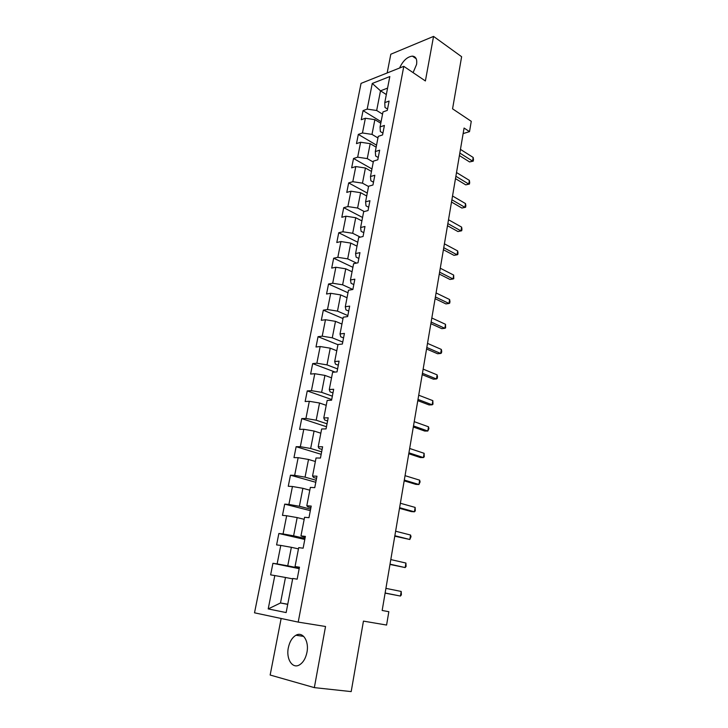 <?xml version="1.0" encoding="UTF-8"?>
<svg xmlns="http://www.w3.org/2000/svg" width="728" height="728" viewBox="0 0 728 728"><rect width="100%" height="100%" fill="white"/><g stroke="black" fill="none" stroke-linecap="round" stroke-linejoin="round"><path stroke-width="1.09" d="M306.952 652.343C309.291 641.068 302.721 631.176 295.95 635.253C292.183 637.51 289.644 641.677 288.334 647.765C285.922 658.895 292.447 669.241 299.49 664.873C303.194 662.553 305.678 658.376 306.952 652.343M413.094 72.636L416.553 64.492C417.299 59.296 415.906 56.502 412.394 56.12C407.243 56.757 402.975 60.724 399.572 68.023M281.144 618.481L270.152 675.029L314.341 687.623L351.187 691.6L363.445 621.111L386.586 625.052L388.834 611.693L382.164 610.474L464.073 128.046L469.524 131.632L471.262 121.321L452.561 108.827L461.625 56.711L433.551 36.4L390.809 54.227L387.169 72.964M361.052 83.374L254.518 612.821L298.207 622.103L403.794 66.339L361.052 83.374M352.862 289.489L354.845 279.188L350.468 279.989L353.617 263.682L357.994 262.808L359.951 252.643L355.573 253.571L358.686 237.501L363.054 236.5L364.974 226.481L360.615 227.527L363.681 211.684L368.04 210.565L369.933 200.691L365.583 201.847L368.605 186.232L372.954 185.003L374.829 175.257L370.479 176.531L373.455 161.125L377.805 159.787L379.652 150.177L375.311 151.561L378.251 136.363L382.582 134.917L384.402 125.444L380.071 126.936L382.974 111.948L387.296 110.392L389.098 101.055L384.766 102.639L389.817 76.549L372.263 83.456L367.185 109.109L363.054 110.629L361.243 119.729L365.374 118.254L362.453 132.978L358.322 134.398L356.483 143.625L360.615 142.242L357.666 157.175L353.526 158.486L351.66 167.84L355.801 166.566L352.807 181.7L348.666 182.91L346.774 192.392L350.923 191.218L347.884 206.561L343.734 207.662L341.823 217.272L345.973 216.216L342.888 231.768L338.738 232.76L336.8 242.506L340.95 241.55L337.828 257.321L333.67 258.203L331.704 268.086L335.863 267.249L332.696 283.238L328.537 284.002L326.544 294.021L330.703 293.302L327.491 309.518L323.323 310.164L321.303 320.32L325.471 319.729L322.213 336.181L318.045 336.691L315.998 347.001L320.165 346.528L316.862 363.217L312.685 363.609L310.61 374.055L314.778 373.719L311.429 390.645L307.252 390.9L305.141 401.51L309.318 401.301L305.924 418.473L301.738 418.6L299.599 429.356L303.776 429.283L300.327 446.71L296.141 446.692L293.976 457.612L298.152 457.675L294.658 475.357L290.472 475.202L288.261 486.277L292.447 486.495L288.898 504.44L284.712 504.131L282.473 515.369L286.659 515.743L283.055 533.952L278.86 533.497L276.594 544.908L280.781 545.427L277.122 563.909L272.927 563.299L270.625 574.874L274.811 575.557L268.204 608.917L286.14 612.576L292.738 578.451L297.161 579.17L299.463 567.194L295.04 566.548L298.698 547.638L303.121 548.193L305.387 536.4L300.964 535.917L304.568 517.299L308.981 517.681L311.22 506.078L306.806 505.751L310.346 487.414L314.76 487.642L316.962 476.212L312.549 476.039L316.043 457.985L320.447 458.058L322.613 446.792L318.209 446.774L321.649 428.983L326.053 428.91L328.191 417.817L323.787 417.945L327.172 400.418L331.577 400.2L333.679 389.271L329.284 389.544L332.623 372.272L337.019 371.908L339.084 361.143L334.689 361.552L337.983 344.526L342.378 344.035L344.417 333.424L340.031 333.97L343.27 317.19L347.656 316.571L349.668 306.106L345.29 306.779L348.485 290.245L352.862 289.489L342.624 284.812L345.745 268.805L352.061 271.772M295.04 566.548L299.363 567.713M299.272 568.186L287.751 565.82L291.364 547.31L298.462 548.876M277.122 563.909L287.751 565.82M280.781 545.427L291.364 547.31M300.964 535.917L305.178 537.473M304.996 538.447L293.611 535.826L297.17 517.59L304.177 519.319M283.055 533.952L293.611 535.826M286.659 515.743L297.17 517.59M306.806 505.751L307.88 506.906L310.911 507.689M310.629 509.154L299.381 506.279L302.884 488.306L309.81 490.19M288.898 504.44L299.381 506.279M292.447 486.495L302.884 488.306M312.549 476.039L313.559 477.495L316.553 478.351M316.18 480.289L305.059 477.159L308.517 459.459L315.361 461.488M294.658 475.357L305.059 477.159M298.152 457.675L308.517 459.459M318.209 446.774L319.155 448.521L322.104 449.44M321.649 451.842L310.665 448.475L314.068 431.031L320.83 433.206M300.327 446.71L310.665 448.475M303.776 429.283L314.068 431.031M323.787 417.945L324.661 419.974L327.582 420.948M327.036 423.805L316.189 420.202L319.546 403.012L326.226 405.332M305.924 418.473L316.189 420.202M309.318 401.301L319.546 403.012M329.284 389.544L330.093 391.846L332.978 392.883M332.35 396.169L321.63 392.346L324.934 375.402L331.54 377.85M311.429 390.645L321.63 392.346M314.778 373.719L324.934 375.402M334.689 361.552L335.444 364.118L338.302 365.219M337.592 368.923L326.99 364.883L330.248 348.175L336.782 350.769M316.862 363.217L326.99 364.883M320.165 346.528L330.248 348.175M340.031 333.97L340.722 336.791L343.543 337.947M342.751 342.069L332.277 337.81L335.49 321.348L341.942 324.06M322.213 336.181L332.277 337.81M325.471 319.729L335.49 321.348M345.29 306.779L345.927 309.855L348.712 311.065M347.848 315.588L337.483 311.129L340.659 294.895L347.038 297.734M327.491 309.518L337.483 311.129M330.703 293.302L340.659 294.895M350.468 279.989L351.051 283.301L353.808 284.566M332.696 283.238L342.624 284.812M335.863 267.249L345.745 268.805M355.573 253.571L356.11 257.12L358.831 258.44M356.529 263.099L347.693 258.868L350.769 243.079L357.011 246.164M337.828 257.321L347.693 258.868M340.95 241.55L350.769 243.079M360.615 227.527L361.088 231.313L363.782 232.678M360.324 237.128L352.689 233.279L355.728 217.718L361.898 220.912M342.888 231.768L352.689 233.279M345.973 216.216L355.728 217.718M365.583 201.847L366.011 205.851L368.668 207.271M364.237 211.539L357.612 208.053L360.615 192.692L366.712 195.996M347.884 206.561L357.612 208.053M350.923 191.218L360.615 192.692M370.479 176.531L370.852 180.753L373.491 182.218M368.55 186.505L362.471 183.156L365.429 168.013L371.462 171.426M352.807 181.7L362.471 183.156M355.801 166.566L365.429 168.013M375.311 151.561L375.639 155.992L378.241 157.503M373.273 162.062L367.267 158.604L370.188 143.662L376.158 147.183M357.666 157.175L367.267 158.604M360.615 142.242L370.188 143.662M380.071 126.936L380.353 131.568L382.928 133.124M377.941 137.947L371.999 134.389L374.875 119.647L380.78 123.259M362.453 132.978L371.999 134.389M365.374 118.254L374.875 119.647M384.766 102.639L385.003 107.471L387.551 109.073M382.546 114.15L376.667 110.492L380.507 90.818L386.331 94.558M367.185 109.109L376.667 110.492M372.263 83.456L380.507 90.818L387.578 88.115M403.794 66.339L425.389 80.963L433.551 36.4M314.341 687.623L325.534 626.49L298.207 622.103M463.126 133.597L469.524 131.632M287.751 604.231L280.498 602.975L287.724 604.376M292.656 578.878L285.476 577.477L280.498 602.975L268.204 608.917M274.811 575.557L285.476 577.477M363.054 110.629L381.081 121.703M358.322 134.398L376.54 145.172M353.526 158.486L371.944 168.951M348.666 182.91L367.285 193.056M343.734 207.662L362.562 217.472M338.738 232.76L357.767 242.233M333.67 258.203L352.916 267.322M328.537 284.002L348.002 292.765M323.323 310.164L343.006 318.555M318.045 336.691L337.956 344.699M312.685 363.609L335.08 372.072M307.252 390.9L331.704 399.545M301.738 418.6L326.472 426.735M296.141 446.692L321.175 454.308M290.472 475.202L315.788 482.282M284.712 504.131L310.337 510.665M278.86 533.497L304.795 539.457M272.927 563.299L299.181 568.668M459.395 155.555L469.578 161.944L472.572 161.116L459.823 153.071M473.182 157.457L473.482 159.678L473.236 161.134L472.572 161.116L473.182 157.457L460.451 149.377M473.236 161.134L469.578 161.944M455.482 178.642L465.765 184.857L468.768 184.084L455.883 176.267M469.378 180.38L469.687 182.573L469.442 184.048L468.768 184.084L469.378 180.38L456.52 172.536M469.442 184.048L465.765 184.857M451.506 202.029L461.898 208.053L464.91 207.353L451.888 199.772M465.529 203.603L465.847 205.76L465.592 207.252L464.91 207.353L465.529 203.603L452.534 195.987M465.592 207.252L461.898 208.053M447.483 225.726L457.976 231.559L460.997 230.912L447.847 223.587M461.625 227.118L461.952 229.247L461.698 230.758L460.997 230.912L461.625 227.118L448.503 219.747M443.407 249.731L454.008 255.364L457.038 254.791L443.752 247.711M457.675 250.942L458.012 253.035L457.757 254.573L457.038 254.791L457.675 250.942L444.408 243.825M439.275 274.056L449.995 279.479L453.025 278.979L439.603 272.154M453.671 275.075L453.762 278.697L453.025 278.979L453.671 275.075L440.267 268.223M435.098 298.698L445.918 303.913L448.967 303.485L435.399 296.933M449.613 299.536L449.977 301.556L449.713 303.13L448.967 303.485L449.613 299.536L436.072 292.938M430.858 323.678L441.796 328.665L444.844 328.31L431.131 322.04M445.509 324.306L445.609 327.9L444.844 328.31L445.509 324.306L431.822 317.99M426.553 348.985L437.619 353.753L440.668 353.471L426.808 347.484M441.341 349.422L441.723 351.369L441.45 352.989L440.668 353.471L441.341 349.422L427.509 343.379M422.204 374.647L433.378 379.179L436.445 378.979L422.431 373.273M437.119 374.865L437.51 376.776L437.237 378.424L436.445 378.979L437.119 374.865L423.141 369.114M417.781 400.646L429.083 404.941L432.15 404.823L417.99 399.417M432.841 400.655L432.969 404.195L432.15 404.823L432.841 400.655L418.709 395.204M413.313 427.008L424.733 431.058L427.809 431.022L413.495 425.925M428.51 426.799L428.919 428.637L427.809 431.022L428.51 426.799L414.214 421.658M408.772 453.735L420.32 457.539L423.405 457.584L408.927 452.807M424.115 453.298L424.251 456.802L423.405 457.584L424.115 453.298L409.664 448.475M404.167 480.835L415.843 484.375L418.937 484.511L404.304 480.061M419.656 480.171L420.092 481.918L418.937 484.511L419.656 480.171L405.05 475.666M399.508 508.317L411.311 511.593L414.405 511.811L399.608 507.698M415.142 507.407L415.297 510.874L414.405 511.811L415.142 507.407L400.364 503.248M394.776 536.181L409.819 539.494L394.849 535.735M410.556 535.035L411.02 536.691L409.819 539.494L410.556 535.035L395.613 531.212M389.971 564.446L405.159 567.576L390.026 564.164M405.915 563.044L406.088 566.466L405.159 567.576L405.915 563.044L390.8 559.577M385.103 593.12L400.436 596.05L385.121 593.011M401.201 591.455L401.383 594.849L400.436 596.05L401.201 591.455L385.913 588.361M303.703 636.409L295.95 635.253M416.216 58.75L412.394 56.12"/></g></svg>
